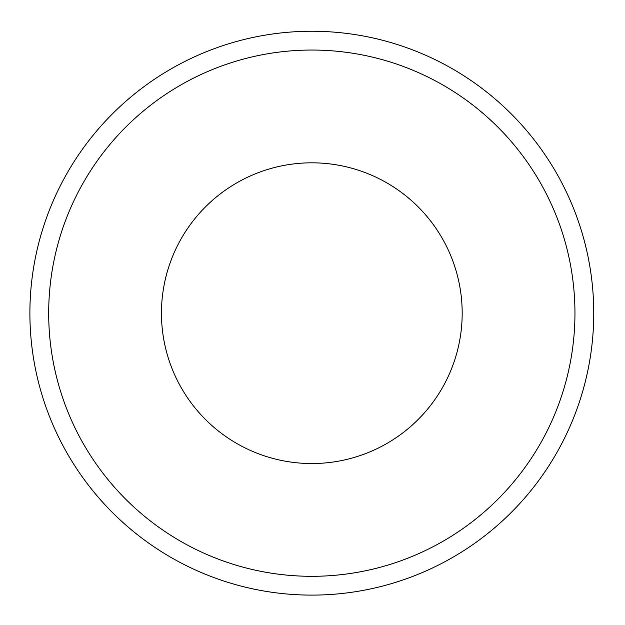 <?xml version="1.0" encoding="UTF-8"?>
<svg xmlns="http://www.w3.org/2000/svg" width="625" height="625" viewBox="0 0 625 625"><rect width="100%" height="100%" fill="white"/><g stroke="black" fill="none" stroke-linecap="round" stroke-linejoin="round"><path stroke-width="0.94" d="M593.75 313.18A281.93 281.93 0 0 0 311.82 31.25A281.93 281.93 0 0 0 29.891 313.18A281.93 281.93 0 0 0 311.82 595.109A281.93 281.93 0 0 0 593.75 313.18M311.82 162.82A150.359 150.359 0 0 0 181.602 388.359A150.359 150.359 0 0 0 442.039 388.359A150.359 150.359 0 0 0 311.82 162.82M574.953 313.18A263.133 263.133 0 0 1 180.258 541.062A263.133 263.133 0 0 1 180.258 85.297A263.133 263.133 0 0 1 574.953 313.18"/></g></svg>

